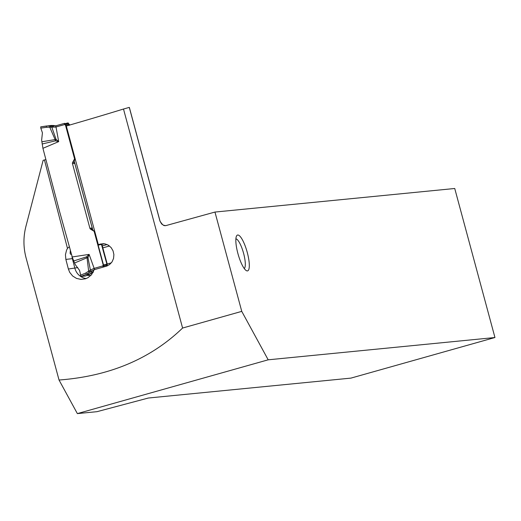 <?xml version="1.0" encoding="UTF-8"?>
<svg xmlns="http://www.w3.org/2000/svg" width="521" height="521" viewBox="0 0 521 521"><rect width="100%" height="100%" fill="white"/><g stroke="black" fill="none" stroke-linecap="round" stroke-linejoin="round"><path stroke-width="0.78" d="M72.243 256.951L89.124 254.398L94.581 269.591L91.045 271.213L86.421 274.254L80.989 276.449L79.544 270.373L75.232 264.577L72.484 257.856L59.628 211.721L42.93 148.316L58.697 141.621L55.376 140.852A6.206 1.276 -97 0 1 55.219 139.804L49.795 127.267L49.801 125.978L51.924 126.232L51.911 127.476L56.079 139.413L58.697 141.621L55.786 125.821L64.597 123.327L64.773 124.512L55.767 127.059L46.408 127.293L40.807 128.127L40.716 126.844L46.773 125.952M46.408 127.293L46.415 125.997L49.801 125.978M51.924 126.232L54.015 126.16M55.884 127.026A1.244 0.339 -105.8 0 1 55.884 125.795L55.76 125.828M74.19 161.634L74.158 163.457L72.471 163.653A1.55 1.491 83.5 0 1 72.608 162.474L74.106 162.305L74.796 158.638L65.913 125.652L65.04 124.76A1.55 1.491 83.5 0 1 64.773 124.512M74.783 158.592L65.607 125.607L74.516 158.638M65.607 125.607A1.55 1.491 -96.5 0 0 65.04 124.76M80.501 275.231L85.737 273.037L90.38 270.047L93.917 268.439L102.924 265.886A1.55 1.491 83.5 0 1 103.021 265.528A1.55 1.491 -96.5 0 0 103.086 264.505L103.256 265.541M103.275 265.528L103.347 264.473L94.171 231.48L103.086 264.505M94.171 231.48L92.113 229.019L90.608 229.188L93.969 231.181M90.608 229.188A1.55 1.491 83.5 0 1 89.905 228.25L91.585 228.055L92.51 229.533L91.956 228.445L92.341 227.97M72.471 163.653L89.905 228.25M74.49 158.996L72.608 162.474M74.151 162.344L74.536 162.441M42.93 148.316L41.641 140.071L42.429 132.822L40.807 128.127M74.796 158.638L74.763 158.983M50.641 125.515L55.871 125.802L64.597 123.327L64.76 123.946A1.55 1.504 -48 0 0 65.314 124.76M64.708 123.698A43.438 1.876 -15.1 0 1 68.017 122.936L68.902 124.037A1.55 1.491 -96.5 0 0 69.163 124.291A1.55 1.491 83.5 0 1 69.697 125.033M74.529 162.48A1.55 1.426 -58.4 0 0 74.549 162.982L74.158 163.457M74.216 162.474L74.301 163.008M41.804 141.784L56.079 139.413A6.206 0.352 -63.4 0 0 55.376 140.852L42.142 144.004M64.526 123.907L64.689 123.887A1.55 1.491 -96.5 0 0 65.262 124.734L65.867 125.541M74.809 158.618L65.887 125.554L64.78 123.946M64.734 123.894A1.55 1.472 -76 0 0 65.281 124.747L64.689 123.887M55.754 125.789L54.458 125.613M103.321 264.987L107.209 264.03L101.882 244.29M111.351 262.851L107.202 264.023A1.55 1.491 83.5 0 1 107.144 265.059A1.55 1.491 -96.5 0 0 107.046 265.41L107.026 266.088M69.326 125.268L65.796 125.906M64.76 124.356L68.329 123.484A1.55 1.485 -119.4 0 0 68.935 124.324L69.469 125.164M69.306 125.151L68.733 124.343L68.98 125.203L68.603 124.376L65.405 125.105M68.284 123.549L68.609 124.376L68.16 123.562M69.163 124.291L68.928 124.356A1.55 1.407 -121.3 0 1 68.31 123.529M68.941 124.317A1.55 1.491 83.5 0 1 68.375 123.47L68.544 123.451M68.017 122.936L68.186 123.555A1.55 1.081 -101.3 0 0 68.609 124.376M89.338 272.509L88.661 271.298L87.046 257.752A6.206 1.198 -114.2 0 1 86.655 256.788L89.124 254.398L87.977 257.648L90.38 270.047L91.045 271.213M102.924 265.886L103.223 266.518A1.55 1.485 60.6 0 1 103.262 265.489L103.373 264.531M92.204 228.419L92.152 228.94M94.438 231.448L103.353 264.401L94.457 231.435M85.737 273.037L86.421 274.254L90.674 273.759L85.561 275.974L93.415 272.047M85.561 275.974L81.094 276.482M73.702 260.982L86.655 256.788L87.977 257.648A6.206 0.352 174 0 0 87.046 257.752L74.516 263.02M103.021 265.528L103.008 266.55M103.178 266.531A1.55 1.491 -96.5 0 1 103.243 265.508L103.262 265.489M103.223 266.505L103.23 266.465A1.55 1.53 33.2 0 1 103.288 265.456M103.119 265.957L106.883 265.046A1.55 1.381 100.6 0 0 106.772 266.062L103.21 266.869M106.74 266.062L106.492 264.225L106.623 266.101M101.465 244.382L107.144 265.059M106.844 266.036A1.55 1.491 83.5 0 1 106.922 265.085L106.805 264.134M106.805 266.055A1.55 1.472 104 0 1 106.916 265.072M106.649 266.107L106.642 266.094A1.55 1.088 76 0 1 106.597 265.156M66.05 126.141L66.317 126.01A229.592 9.919 -15.1 0 0 123.497 109.026L129.28 107.398A12.413 0.534 -15.1 0 1 129.351 107.43L160.038 221.158A12.413 0.534 -15.1 0 0 159.967 221.119L129.28 107.398M98.156 245.13L103.464 243.971A179.504 7.75 164.9 0 0 104.22 243.75M102.318 245.912L107.137 244.551M159.967 221.119L161.679 224.01L163.399 225.163L165.619 225.678L214.958 212.06L454.735 188.491L494.95 337.523L350.959 378.109L148.342 398.024L96.997 411.675L77.362 413.602L268.191 359.816L241.757 311.369L214.958 212.06M70.368 250.236L70.127 253.271L70.478 254.183L71.546 254.456M45.881 159.628L44.441 159.954A229.592 9.919 164.9 0 1 43.139 160.318L26.115 225.626C23.25 236.345 23.224 247.065 26.05 257.778L59.036 380.024L77.362 413.602M494.95 337.523L268.191 359.816M237.882 253.434A18.613 4.656 -105.7 0 1 236.547 235.987A18.613 4.656 -105.7 0 1 247.058 251.708A18.613 4.656 -105.7 0 1 246.303 270.607A18.613 4.656 -105.7 0 1 237.882 253.434M44.441 159.954L67.483 248.393L69.378 246.68M103.588 243.698L100.306 244.075L105.021 243.88L108.375 245.202L111.142 247.618L113.05 250.855L113.891 254.593L113.552 258.429L112.041 261.9L109.527 264.596L106.284 266.218A229.592 9.919 164.9 0 1 94.184 269.696L91.52 274.723L88.056 277.654L85.424 278.82L80.95 279.399L76.509 278.416L72.608 275.974L69.703 272.34L68.368 269.012L65.861 259.412L65.444 254.743L66.545 250.21L67.483 248.393M100.306 244.075A229.592 9.919 -15.1 0 1 98.326 244.642L66.317 126.01M59.036 380.024C109.397 376.227 150.582 358.904 182.591 328.041L123.497 109.026M182.591 328.041L241.757 311.369M244.258 268.53A15.513 3.881 74.3 0 0 243.424 252.731A15.513 3.881 74.3 0 0 235.889 238.826M50.335 127.339L50.342 126.062L53.91 125.509L51.032 125.463L40.716 126.85M91.585 228.055L91.956 228.445M74.913 163.373L74.549 162.982M68.375 123.47L68.186 122.943M93.409 271.741L89.762 272.164L89.084 270.959M94.653 269.559A1.244 0.339 -105.8 0 1 94.027 268.406M101.621 244.349L106.922 263.991M103.373 265.202A1.55 0.957 76.3 0 1 103.392 265.892A1.55 0.97 77.3 0 0 103.458 266.804M86.173 278.559A13.963 13.409 83.5 0 1 74.881 268.263L72.38 258.663A13.963 13.409 83.5 0 1 71.937 255.844M72.803 258.592L65.861 259.412M68.368 269.012L77.759 267.605M87.053 275.329A10.856 10.427 -96.5 0 0 91.09 275.212M92.653 229.54L74.288 161.477M109.521 246.016A8.375 8.043 -96.5 0 0 108.739 246.192A3.1 0.853 74.2 0 0 108.433 245.235M108.739 246.192L102.845 247.859M74.093 162.435L74.145 161.953M91.924 228.778L92.256 229.233M103.23 266.465L103.275 265.534M90.674 273.759L93.474 272.021M165.613 225.678C165.131 224.948 164.115 227.67 160.038 221.158M92.614 229.5L74.275 161.536"/></g></svg>
